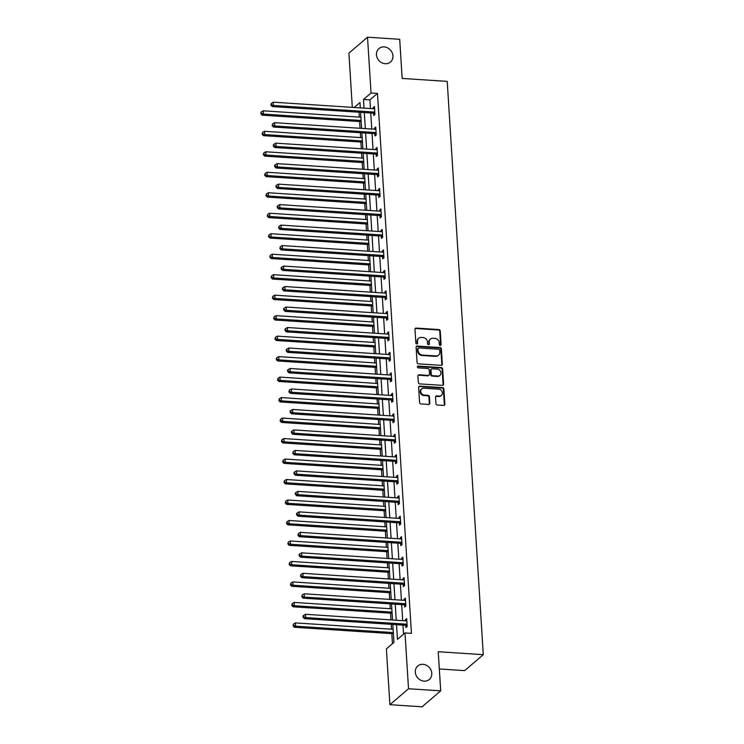 <?xml version="1.0" encoding="UTF-8"?>
<svg xmlns="http://www.w3.org/2000/svg" width="744" height="744" viewBox="0 0 744 744"><rect width="100%" height="100%" fill="white"/><g stroke="black" fill="none" stroke-linecap="round" stroke-linejoin="round"><path stroke-width="1.12" d="M440.281 345.476A0.949 0.837 49.4 0 0 441.108 344.63L440.253 330.941A1.358 1.19 49.4 0 0 438.904 329.564L416.166 328.076A1.358 1.19 49.4 0 0 414.985 329.285L415.84 342.975A0.949 0.837 49.4 0 0 417.347 343.756A0.949 0.837 49.4 0 0 417.617 343.086L417.505 341.319A4.352 3.822 49.4 0 1 418.714 338.278A4.352 3.822 49.4 0 1 421.281 337.46L423.178 337.581A4.352 3.822 49.4 0 1 427.484 341.97L427.595 343.747A0.949 0.837 49.4 0 0 429.093 344.528A0.949 0.837 49.4 0 0 429.362 343.858L429.251 342.091A4.352 3.822 49.4 0 1 430.469 339.05A4.352 3.822 49.4 0 1 433.036 338.232L434.933 338.353A4.352 3.822 49.4 0 1 439.23 342.742L439.341 344.519A0.949 0.837 49.4 0 0 440.281 345.476M440.541 345.449A0.949 0.837 49.4 0 0 440.606 345.058L439.751 331.368A1.358 1.19 49.4 0 0 438.402 329.992L415.663 328.504A1.358 1.19 49.4 0 0 415.143 328.588M417.049 343.914A0.949 0.837 49.4 0 0 417.105 343.523L417.505 341.319M428.795 344.686A0.949 0.837 49.4 0 0 428.86 344.295L429.251 342.091M423.011 664.327A8.863 7.784 49.4 0 0 417.775 666.001A8.863 7.784 49.4 0 0 415.998 675.143A8.863 7.784 49.4 0 0 424.061 681.132A8.863 7.784 49.4 0 0 429.297 679.458A8.863 7.784 49.4 0 0 431.083 670.316A8.863 7.784 49.4 0 0 423.011 664.327M384.164 46.919A8.863 7.784 49.4 0 0 378.928 48.593A8.863 7.784 49.4 0 0 377.152 57.734A8.863 7.784 49.4 0 0 385.225 63.724A8.863 7.784 49.4 0 0 390.451 62.059A8.863 7.784 49.4 0 0 392.237 52.917A8.863 7.784 49.4 0 0 384.164 46.919M435.956 403.62A1.358 1.19 49.4 0 0 437.295 404.996L443.675 405.415A1.358 1.19 49.4 0 0 444.856 404.206L443.908 389A1.358 1.19 49.4 0 0 442.559 387.624L419.821 386.136A1.358 1.19 49.4 0 0 418.639 387.345L419.588 402.551A1.358 1.19 49.4 0 0 420.937 403.927L428.646 404.429A1.358 1.19 49.4 0 0 429.827 403.22L429.418 396.71A1.358 1.19 49.4 0 0 428.07 395.343L424.247 395.092A3.636 3.19 49.4 0 1 423.82 388.201L438.783 389.177A3.636 3.19 49.4 0 1 439.22 396.078L436.728 395.91A1.358 1.19 49.4 0 0 435.547 397.119L435.956 403.62M352.312 107.369L348.899 53.15L367.527 37.2L399.705 39.311L402.169 78.436L447.218 81.384L483.284 654.674L438.235 651.725L440.699 690.851L408.521 688.749L389.893 704.689L386.378 648.889L393.929 642.425L392.804 624.439M367.527 37.2L371.042 93.009L363.491 99.473L364.03 108.14M396.533 624.681L397.454 639.403L405.006 632.939L411.441 633.358L377.478 93.428L371.042 93.009M405.006 632.939L408.521 688.749M441.155 365.332A1.358 1.19 49.4 0 0 442.336 364.123L441.378 348.917A1.358 1.19 49.4 0 0 440.039 347.541L417.3 346.053A1.358 1.19 49.4 0 0 416.11 347.262L417.068 362.468A1.358 1.19 49.4 0 0 418.416 363.844L441.155 365.332M442.643 368.959L443.601 384.164A1.358 1.19 49.4 0 1 442.42 385.373L419.672 383.885A1.358 1.19 49.4 0 1 418.333 382.509L417.923 375.999A1.358 1.19 49.4 0 1 419.104 374.799L428.33 375.404A1.358 1.19 49.4 0 0 429.511 374.195L429.242 369.88A1.358 1.19 49.4 0 0 427.893 368.503L418.295 367.88A0.949 0.837 49.4 0 1 418.175 366.067L441.294 367.583A1.358 1.19 49.4 0 1 442.643 368.959L442.141 369.387L443.099 384.602L443.601 384.164M439.323 668.958L464.656 670.623L483.284 654.674M377.478 93.428L369.926 99.891L370.466 108.559M370.745 113.004L371.758 129.047M372.037 133.492L373.042 149.525M373.33 153.971L374.334 170.013M374.613 174.459L375.627 190.492M375.906 194.937L376.91 210.98M377.189 215.425L378.203 231.458M378.482 235.913L379.487 251.946M379.766 256.392L380.779 272.434M381.058 276.88L382.072 292.913M382.351 297.358L383.355 313.401M383.634 317.846L384.648 333.879M384.927 338.325L385.931 354.367M386.21 358.813L387.224 374.846M387.503 379.301L388.507 395.334M388.787 399.779L389.8 415.812M390.079 420.267L391.093 436.3M391.372 440.746L392.376 456.788M392.655 461.233L393.669 477.267M393.948 481.712L394.952 497.755M395.231 502.2L396.245 518.233M396.524 522.688L397.529 538.721M397.808 543.167L398.821 559.2M399.1 563.654L400.114 579.688M400.393 584.133L401.397 600.176M401.676 604.621L402.69 620.654M402.969 625.1L403.536 634.195M373.553 113.358L373.693 115.487L374.948 114.409L374.455 106.532L373.19 107.61L373.265 108.745M374.846 133.846L374.976 135.975L376.241 134.897L375.739 127.019L374.483 128.089L374.558 129.224M376.139 154.333L376.269 156.454L377.524 155.375L377.031 147.498L375.776 148.577L375.841 149.711M377.422 174.812L377.552 176.942L378.817 175.863L378.324 167.986L377.059 169.065L377.134 170.19M378.715 195.3L378.845 197.42L380.1 196.342L379.607 188.465L378.352 189.543L378.417 190.678M379.998 215.779L380.138 217.908L381.393 216.83L380.9 208.952L379.635 210.031L379.71 211.166M381.291 236.267L381.421 238.387L382.686 237.317L382.184 229.431L380.928 230.51L381.002 231.644M382.574 256.745L382.714 258.875L383.969 257.796L383.476 249.919L382.211 250.998L382.286 252.132M383.867 277.233L383.997 279.363L385.262 278.284L384.76 270.407L383.504 271.476L383.579 272.611M385.159 297.721L385.29 299.841L386.545 298.762L386.052 290.885L384.797 291.964L384.862 293.099M386.443 318.2L386.573 320.329L387.838 319.25L387.345 311.373L386.08 312.452L386.155 313.577M387.736 338.687L387.866 340.808L389.121 339.729L388.628 331.852L387.373 332.931L387.438 334.065M389.019 359.166L389.159 361.296L390.414 360.217L389.921 352.34L388.656 353.419L388.731 354.544M390.312 379.654L390.442 381.774L391.707 380.696L391.204 372.818L389.949 373.897L390.023 375.032M391.595 400.132L391.735 402.262L392.99 401.183L392.497 393.306L391.232 394.385L391.307 395.52M392.888 420.62L393.018 422.741L394.283 421.671L393.781 413.785L392.525 414.864L392.599 415.998M394.181 441.108L394.311 443.229L395.566 442.15L395.073 434.273L393.818 435.352L393.883 436.486M395.464 461.587L395.603 463.717L396.859 462.638L396.366 454.761L395.101 455.83L395.176 456.965M396.757 482.075L396.887 484.195L398.142 483.116L397.649 475.239L396.394 476.318L396.459 477.453M398.04 502.553L398.18 504.683L399.435 503.604L398.942 495.727L397.677 496.806L397.752 497.931M399.333 523.041L399.463 525.162L400.728 524.083L400.226 516.206L398.97 517.285L399.044 518.419M400.616 543.52L400.756 545.65L402.011 544.571L401.518 536.694L400.263 537.773L400.328 538.907M401.909 564.008L402.039 566.128L403.304 565.059L402.802 557.172L401.546 558.251L401.621 559.386M403.202 584.496L403.332 586.616L404.587 585.537L404.094 577.66L402.839 578.739L402.904 579.874M404.485 604.974L404.624 607.104L405.88 606.025L405.387 598.148L404.122 599.218L404.197 600.352M405.778 625.462L405.908 627.583L407.163 626.504L406.67 618.627L405.415 619.706L405.48 620.84M359.027 112.242L359.333 117.106M359.612 121.56L360.031 128.275M360.319 132.72L360.626 137.594M360.905 142.039L361.324 148.763M361.603 153.208L361.909 158.072M362.189 162.527L362.616 169.241M362.895 173.687L363.202 178.56M363.481 183.005L363.9 189.729M364.179 194.175L364.486 199.048M364.765 203.493L365.192 210.208M365.471 214.653L365.778 219.527M366.057 223.972L366.476 230.696M366.755 235.141L367.062 240.014M367.341 244.46L367.769 251.174M368.048 255.629L368.354 260.493M368.633 264.938L369.052 271.662M369.34 276.108L369.647 280.981M369.926 285.426L370.345 292.141M370.624 296.596L370.931 301.459M371.209 305.914L371.637 312.629M371.916 317.074L372.223 321.947M372.502 326.393L372.921 333.117M373.2 337.562L373.507 342.435M373.786 346.881L374.213 353.595M374.492 358.041L374.799 362.914M375.078 367.359L375.497 374.083M375.776 378.529L376.083 383.402M376.362 387.847L376.789 394.562M377.069 399.017L377.375 403.88M377.654 408.326L378.082 415.05M378.361 419.495L378.668 424.368M378.947 428.814L379.366 435.528M379.645 439.983L379.952 444.847M380.231 449.302L380.658 456.016M380.937 460.462L381.244 465.335M381.523 469.78L381.942 476.504M382.221 480.95L382.528 485.823M382.807 490.268L383.234 496.983M383.513 501.428L383.82 506.301M384.099 510.747L384.518 517.471M384.797 521.916L385.104 526.789M385.383 531.235L385.811 537.949M386.089 542.404L386.396 547.268M386.675 551.713L387.103 558.437M387.382 562.883L387.689 567.756M387.968 572.201L388.387 578.916M388.666 583.37L388.973 588.234M389.252 592.689L389.679 599.404M389.958 603.849L390.265 608.722M390.544 613.168L390.963 619.891M391.242 624.337L391.549 629.21M391.828 633.656L392.46 643.681M440.699 690.851L422.071 706.8L389.893 704.689M360.301 107.889L359.966 102.486L354.125 107.489M392.525 619.994L391.511 603.951M391.232 599.506L390.228 583.473M389.94 579.018L388.935 562.985M388.656 558.539L387.643 542.506M387.364 538.052L386.359 522.018M386.08 517.573L385.067 501.53M384.788 497.085L383.783 481.052M383.504 476.606L382.49 460.564M382.211 456.119L381.207 440.085M380.919 435.631L379.914 419.597M379.635 415.152L378.622 399.119M378.343 394.664L377.338 378.631M377.059 374.186L376.046 358.143M375.767 353.698L374.762 337.664M374.483 333.219L373.469 317.177M373.19 312.731L372.186 296.698M371.898 292.243L370.893 276.21M370.614 271.765L369.601 255.731M369.322 251.277L368.317 235.244M368.038 230.798L367.024 214.756M366.746 210.31L365.741 194.277M365.462 189.832L364.448 173.789M364.169 169.344L363.165 153.31M362.877 148.856L361.872 132.823M361.593 128.377L360.58 112.344M364.309 112.586L365.323 128.619M365.602 133.064L366.606 149.107M366.894 153.552L367.899 169.585M368.178 174.04L369.191 190.073M369.47 194.519L370.475 210.552M370.754 215.007L371.768 231.04M372.047 235.485L373.051 251.528M373.33 255.973L374.344 272.006M374.623 276.452L375.636 292.494M375.915 296.94L376.92 312.973M377.199 317.428L378.212 333.461M378.491 337.906L379.496 353.939M379.775 358.394L380.788 374.427M381.067 378.873L382.072 394.915M382.351 399.361L383.365 415.394M383.644 419.839L384.657 435.882M384.936 440.327L385.941 456.36M386.22 460.815L387.233 476.848M387.512 481.294L388.517 497.327M388.796 501.781L389.81 517.815M390.089 522.26L391.093 538.303M391.372 542.748L392.386 558.781M392.665 563.227L393.678 579.269M393.957 583.715L394.962 599.748M395.241 604.193L396.254 620.236M369.926 99.891L363.491 99.473M373.19 107.61L374.53 107.694M374.483 128.089L375.813 128.182M375.776 148.577L377.106 148.661M377.059 169.065L378.389 169.148M378.352 189.543L379.682 189.627M379.635 210.031L380.974 210.115M380.928 230.51L382.258 230.603M382.211 250.998L383.551 251.081M383.504 271.476L384.834 271.569M384.797 291.964L386.127 292.048M386.08 312.452L387.41 312.536M387.373 332.931L388.703 333.014M388.656 353.419L389.996 353.502M389.949 373.897L391.279 373.99M391.232 394.385L392.572 394.469M392.525 414.864L393.855 414.957M393.818 435.352L395.148 435.435M395.101 455.83L396.431 455.923M396.394 476.318L397.724 476.402M397.677 496.806L399.017 496.89M398.97 517.285L400.3 517.378M400.263 537.773L401.593 537.856M401.546 558.251L402.876 558.344M402.839 578.739L404.169 578.823M404.122 599.218L405.452 599.311M405.415 619.706L406.745 619.789M430.469 339.05L429.967 339.478A4.352 3.822 49.4 0 0 428.749 342.519M418.714 338.278L418.212 338.706A4.352 3.822 49.4 0 0 416.993 341.747M441.676 365.248A1.358 1.19 49.4 0 0 441.834 364.551L440.876 349.345A1.358 1.19 49.4 0 0 439.537 347.978L416.789 346.481A1.358 1.19 49.4 0 0 416.277 346.565M439.704 350.219A0.949 0.837 49.4 0 0 438.765 349.262L418.798 347.95A0.949 0.837 49.4 0 0 417.97 348.797L418.091 350.666A4.352 3.822 49.4 0 0 422.387 355.055L436.04 355.948A4.352 3.822 49.4 0 0 438.607 355.13A4.352 3.822 49.4 0 0 439.816 352.089L439.704 350.219M418.24 348.127L417.737 348.564A0.949 0.837 49.4 0 0 417.468 349.224L417.97 348.797M438.607 355.13L438.104 355.558A4.352 3.822 49.4 0 1 435.528 356.376L421.885 355.483A4.352 3.822 49.4 0 1 417.589 351.094L417.468 349.224M442.931 385.29A1.358 1.19 49.4 0 0 443.099 384.602M429.13 375.143L428.628 375.571A1.358 1.19 49.4 0 1 427.828 375.832L418.602 375.227A1.358 1.19 49.4 0 0 418.082 375.311M442.141 369.387A1.358 1.19 49.4 0 0 440.792 368.02L417.672 366.504A0.949 0.837 49.4 0 0 417.412 366.522M437.9 376.027A3.636 3.19 49.4 0 0 437.463 369.136L432.19 368.782A1.358 1.19 49.4 0 0 431.009 369.991L431.278 374.306A1.358 1.19 49.4 0 0 432.627 375.683L437.9 376.027L437.398 376.455A3.636 3.19 49.4 0 0 439.537 375.776L440.048 375.339M431.39 369.043L430.878 369.47A1.358 1.19 49.4 0 0 430.506 370.419L431.009 369.991M437.398 376.455L432.115 376.111A1.358 1.19 49.4 0 1 430.776 374.743L430.506 370.419M441.369 395.389L440.867 395.817A3.636 3.19 49.4 0 1 438.718 396.506L436.226 396.338A1.358 1.19 49.4 0 0 435.705 396.422M421.671 388.88L421.169 389.317A3.636 3.19 49.4 0 0 423.745 395.52L424.247 395.092M429.158 404.345A1.358 1.19 49.4 0 0 429.325 403.657L428.916 397.147A1.358 1.19 49.4 0 0 427.567 395.771L423.745 395.52M444.196 405.331A1.358 1.19 49.4 0 0 444.354 404.643L443.396 389.428A1.358 1.19 49.4 0 0 442.057 388.061L419.318 386.573A1.358 1.19 49.4 0 0 418.798 386.648M360.887 117.208L263.209 110.81L263.413 114.092L262.158 115.171L361.166 121.653M261.302 113.32L261.218 112.009L260.8 113.758L261.302 113.32L263.413 114.092L361.1 120.491M261.218 112.009L263.209 110.81M262.158 115.171L260.8 113.758M374.818 112.288L374.623 112.195A1.386 1.218 49.4 0 0 374.139 112.065L273.485 105.471L273.281 102.188L373.925 108.782A1.386 1.218 49.4 0 0 374.399 108.726L374.585 108.652M374.92 113.999L373.367 113.274A1.386 1.218 49.4 0 0 372.874 113.144L272.22 106.55L273.485 105.471L271.374 104.699L271.29 103.388L270.863 105.136L271.374 104.699M270.863 105.136L272.22 106.55M273.281 102.188L271.29 103.388M362.179 137.696L264.492 131.297L264.706 134.58L263.441 135.659L362.458 142.141M262.586 133.808L262.502 132.497L262.083 134.236L262.586 133.808L264.706 134.58L362.384 140.979M262.502 132.497L264.492 131.297M263.441 135.659L262.083 134.236M363.463 158.174L265.785 151.776L265.989 155.059L264.734 156.138L363.751 162.629M263.878 154.287L263.794 152.976L263.376 154.724L263.878 154.287L265.989 155.059L363.677 161.457M263.794 152.976L265.785 151.776M264.734 156.138L263.376 154.724M376.101 132.767L375.906 132.674A1.386 1.218 49.4 0 0 375.422 132.553L274.769 125.959L274.564 122.676L375.218 129.27A1.386 1.218 49.4 0 0 375.692 129.205L375.878 129.14M376.213 134.478L374.651 133.753A1.386 1.218 49.4 0 0 374.167 133.632L273.513 127.038L274.769 125.959L272.657 125.187L272.574 123.876L272.155 125.615L272.657 125.187M272.155 125.615L273.513 127.038M274.564 122.676L272.574 123.876M377.394 153.255L377.199 153.162A1.386 1.218 49.4 0 0 376.715 153.032L276.061 146.438L275.857 143.155L376.511 149.749A1.386 1.218 49.4 0 0 376.985 149.693L377.162 149.628M377.496 154.966L375.943 154.24A1.386 1.218 49.4 0 0 375.45 154.11L274.806 147.517L276.061 146.438L273.95 145.666L273.866 144.355L273.364 144.792L273.448 146.103L273.95 145.666M273.448 146.103L274.806 147.517M275.857 143.155L273.866 144.355M364.755 178.662L267.068 172.264L267.282 175.547L266.017 176.626L365.034 183.108M265.162 174.775L265.087 173.464L264.659 175.203L265.162 174.775L267.282 175.547L364.96 181.945M265.087 173.464L267.068 172.264M266.017 176.626L264.659 175.203M366.048 199.15L268.361 192.743L268.565 196.025L267.31 197.104L366.327 203.596M266.454 195.254L266.371 193.942L265.952 195.691L266.454 195.254L268.565 196.025L366.253 202.433M266.371 193.942L268.361 192.743M267.31 197.104L265.952 195.691M367.331 219.629L269.654 213.23L269.858 216.513L268.593 217.592L367.61 224.074M267.747 215.741L267.663 214.43L267.236 216.169L267.747 215.741L269.858 216.513L367.536 222.912M267.663 214.43L269.654 213.23M268.593 217.592L267.236 216.169M378.677 173.733L378.491 173.65A1.386 1.218 49.4 0 0 377.999 173.519L277.345 166.926L277.14 163.643L377.794 170.237A1.386 1.218 49.4 0 0 378.268 170.171L378.454 170.106M378.789 175.445L377.227 174.719A1.386 1.218 49.4 0 0 376.743 174.598L276.089 168.005L277.345 166.926L275.233 166.154L275.15 164.843L274.648 165.27L274.731 166.582L275.233 166.154M274.731 166.582L276.089 168.005M277.14 163.643L275.15 164.843M379.97 194.221L379.775 194.128A1.386 1.218 49.4 0 0 379.291 194.007L278.637 187.414L278.433 184.131L379.087 190.724A1.386 1.218 49.4 0 0 379.561 190.659L379.738 190.594M380.082 195.932L378.519 195.207A1.386 1.218 49.4 0 0 378.036 195.077L277.382 188.483L278.637 187.414L276.526 186.642L276.442 185.321L275.94 185.758L276.024 187.07L276.526 186.642M276.024 187.07L277.382 188.483M278.433 184.131L276.442 185.321M381.263 214.7L381.067 214.616A1.386 1.218 49.4 0 0 380.575 214.486L279.93 207.892L279.716 204.609L380.37 211.203A1.386 1.218 49.4 0 0 380.844 211.138L381.03 211.073M381.365 216.411L379.803 215.695A1.386 1.218 49.4 0 0 379.319 215.565L278.665 208.971L279.93 207.892L277.81 207.12L277.735 205.809L277.224 206.237L277.307 207.557L277.81 207.12M277.307 207.557L278.665 208.971M279.716 204.609L277.735 205.809M382.546 235.188L382.351 235.095A1.386 1.218 49.4 0 0 381.867 234.974L281.213 228.38L281.009 225.097L381.663 231.691A1.386 1.218 49.4 0 0 382.137 231.626L382.323 231.561M382.658 236.899L381.095 236.173A1.386 1.218 49.4 0 0 380.612 236.053L279.958 229.459L281.213 228.38L279.102 227.608L279.019 226.297L278.6 228.036L279.102 227.608M278.6 228.036L279.958 229.459M281.009 225.097L279.019 226.297M383.839 255.676L383.644 255.583A1.386 1.218 49.4 0 0 383.16 255.452L282.506 248.859L282.302 245.576L382.946 252.169A1.386 1.218 49.4 0 0 383.42 252.104L383.606 252.039M383.941 257.387L382.388 256.661A1.386 1.218 49.4 0 0 381.895 256.531L281.241 249.938L282.506 248.859L280.395 248.087L280.311 246.776L279.884 248.524L280.395 248.087M279.884 248.524L281.241 249.938M282.302 245.576L280.311 246.776M385.122 276.154L384.927 276.061A1.386 1.218 49.4 0 0 384.443 275.94L283.789 269.347L283.585 266.064L384.239 272.657A1.386 1.218 49.4 0 0 384.713 272.592L384.899 272.527M385.234 277.865L383.672 277.14A1.386 1.218 49.4 0 0 383.188 277.019L282.534 270.425L283.789 269.347L281.678 268.575L281.595 267.263L281.093 267.691L281.176 269.002L281.678 268.575M281.176 269.002L282.534 270.425M283.585 266.064L281.595 267.263M386.415 296.642L386.22 296.549A1.386 1.218 49.4 0 0 385.736 296.419L285.082 289.825L284.878 286.542L385.532 293.136A1.386 1.218 49.4 0 0 386.006 293.08L386.183 293.015M386.517 298.353L384.964 297.628A1.386 1.218 49.4 0 0 384.471 297.498L283.827 290.904L285.082 289.825L282.971 289.053L282.887 287.742L282.385 288.179L282.469 289.49L282.971 289.053M282.469 289.49L283.827 290.904M284.878 286.542L282.887 287.742M387.698 317.121L387.512 317.037A1.386 1.218 49.4 0 0 387.019 316.907L286.375 310.313L286.161 307.03L386.815 313.624A1.386 1.218 49.4 0 0 387.289 313.559L387.475 313.494M387.81 318.832L386.248 318.107A1.386 1.218 49.4 0 0 385.764 317.986L285.11 311.392L286.375 310.313L284.255 309.541L284.171 308.23L283.669 308.658L283.752 309.969L284.255 309.541M283.752 309.969L285.11 311.392M286.161 307.03L284.171 308.23M388.991 337.609L388.796 337.516A1.386 1.218 49.4 0 0 388.312 337.395L287.658 330.801L287.454 327.518L388.108 334.112A1.386 1.218 49.4 0 0 388.582 334.047L388.768 333.982M389.103 339.32L387.54 338.594A1.386 1.218 49.4 0 0 387.057 338.464L286.403 331.871L287.658 330.801L285.547 330.029L285.464 328.709L284.961 329.146L285.045 330.457L285.547 330.029M285.045 330.457L286.403 331.871M287.454 327.518L285.464 328.709M390.284 358.087L390.089 358.004A1.386 1.218 49.4 0 0 389.596 357.873L288.951 351.28L288.737 347.997L389.391 354.59A1.386 1.218 49.4 0 0 389.865 354.525L390.051 354.46M390.386 359.798L388.824 359.082A1.386 1.218 49.4 0 0 388.34 358.952L287.686 352.358L288.951 351.28L286.831 350.508L286.756 349.196L286.245 349.624L286.328 350.945L286.831 350.508M286.328 350.945L287.686 352.358M288.737 347.997L286.756 349.196M391.567 378.575L391.372 378.482A1.386 1.218 49.4 0 0 390.888 378.361L290.234 371.768L290.03 368.485L390.684 375.078A1.386 1.218 49.4 0 0 391.158 375.013L391.344 374.948M391.679 380.286L390.116 379.561A1.386 1.218 49.4 0 0 389.633 379.44L288.979 372.846L290.234 371.768L288.123 370.996L288.04 369.684L287.537 370.112L287.621 371.423L288.123 370.996M287.621 371.423L288.979 372.846M290.03 368.485L288.04 369.684M392.86 399.063L392.665 398.97A1.386 1.218 49.4 0 0 392.181 398.84L291.527 392.246L291.322 388.963L391.967 395.557A1.386 1.218 49.4 0 0 392.441 395.492L392.627 395.427M392.962 400.774L391.409 400.049A1.386 1.218 49.4 0 0 390.916 399.919L290.262 393.325L291.527 392.246L289.416 391.474L289.332 390.163L288.904 391.911L289.416 391.474M288.904 391.911L290.262 393.325M291.322 388.963L289.332 390.163M394.143 419.542L393.957 419.449A1.386 1.218 49.4 0 0 393.464 419.328L292.811 412.734L292.606 409.451L393.26 416.045A1.386 1.218 49.4 0 0 393.734 415.98L393.92 415.915M394.255 421.253L392.692 420.527A1.386 1.218 49.4 0 0 392.209 420.407L291.555 413.813L292.811 412.734L290.699 411.962L290.616 410.651L290.113 411.079L290.197 412.39L290.699 411.962M290.197 412.39L291.555 413.813M292.606 409.451L290.616 410.651M395.436 440.029L395.241 439.937A1.386 1.218 49.4 0 0 394.757 439.806L294.103 433.213L293.899 429.93L394.553 436.523A1.386 1.218 49.4 0 0 395.027 436.468L395.204 436.403M395.538 441.741L393.985 441.015A1.386 1.218 49.4 0 0 393.492 440.885L292.848 434.291L294.103 433.213L291.992 432.441L291.908 431.129L291.406 431.567L291.49 432.878L291.992 432.441M291.49 432.878L292.848 434.291M293.899 429.93L291.908 431.129M396.719 460.508L396.533 460.424A1.386 1.218 49.4 0 0 396.041 460.294L295.396 453.701L295.182 450.418L395.836 457.011A1.386 1.218 49.4 0 0 396.31 456.946L396.496 456.881M396.831 462.219L395.269 461.494A1.386 1.218 49.4 0 0 394.785 461.373L294.131 454.779L295.396 453.701L293.276 452.929L293.192 451.617L292.773 453.356L293.276 452.929M292.773 453.356L294.131 454.779M295.182 450.418L293.192 451.617M398.012 480.996L397.817 480.903A1.386 1.218 49.4 0 0 397.333 480.782L296.679 474.188L296.475 470.906L397.129 477.499A1.386 1.218 49.4 0 0 397.603 477.434L397.789 477.369M398.124 482.707L396.561 481.982A1.386 1.218 49.4 0 0 396.078 481.852L295.424 475.258L296.679 474.188L294.568 473.417L294.484 472.096L293.982 472.533L294.066 473.844L294.568 473.417M294.066 473.844L295.424 475.258M296.475 470.906L294.484 472.096M399.305 501.475L399.11 501.391A1.386 1.218 49.4 0 0 398.626 501.261L297.972 494.667L297.758 491.384L398.412 497.978A1.386 1.218 49.4 0 0 398.886 497.913L399.072 497.848M399.407 503.186L397.845 502.47A1.386 1.218 49.4 0 0 397.361 502.339L296.707 495.746L297.972 494.667L295.852 493.895L295.777 492.584L295.266 493.012L295.349 494.323L295.852 493.895M295.349 494.323L296.707 495.746M297.758 491.384L295.777 492.584M400.588 521.962L400.393 521.87A1.386 1.218 49.4 0 0 399.909 521.749L299.255 515.155L299.051 511.872L399.705 518.466A1.386 1.218 49.4 0 0 400.179 518.401L400.365 518.336M400.7 523.674L399.137 522.948A1.386 1.218 49.4 0 0 398.654 522.827L298 516.234L299.255 515.155L297.144 514.383L297.061 513.072L296.558 513.5L296.642 514.811L297.144 514.383M296.642 514.811L298 516.234M299.051 511.872L297.061 513.072M401.881 542.45L401.686 542.357A1.386 1.218 49.4 0 0 401.202 542.227L300.548 535.634L300.344 532.351L400.988 538.944A1.386 1.218 49.4 0 0 401.462 538.879L401.648 538.814M401.983 544.162L400.43 543.436A1.386 1.218 49.4 0 0 399.937 543.306L299.283 536.712L300.548 535.634L298.437 534.862L298.353 533.55L297.926 535.299L298.437 534.862M297.926 535.299L299.283 536.712M300.344 532.351L298.353 533.55M368.624 240.117L270.937 233.718L271.142 237.001L269.886 238.071L368.903 244.562M269.03 236.229L268.947 234.909L268.528 236.657L269.03 236.229L271.142 237.001L368.829 243.4M268.947 234.909L270.937 233.718M269.886 238.071L268.528 236.657M369.908 260.595L272.23 254.197L272.434 257.48L271.179 258.559L370.187 265.041M270.323 256.708L270.239 255.397L269.821 257.145L270.323 256.708L272.434 257.48L370.121 263.878M270.239 255.397L272.23 254.197M271.179 258.559L269.821 257.145M371.2 281.083L273.513 274.685L273.727 277.968L272.462 279.047L371.479 285.529M271.607 277.196L271.523 275.885L271.104 277.624L271.607 277.196L273.727 277.968L371.405 284.366M271.523 275.885L273.513 274.685M272.462 279.047L271.104 277.624M372.484 301.562L274.806 295.163L275.01 298.446L273.755 299.525L372.772 306.017M272.899 297.674L272.816 296.363L272.397 298.112L272.899 297.674L275.01 298.446L372.698 304.845M272.816 296.363L274.806 295.163M273.755 299.525L272.397 298.112M373.776 322.05L276.089 315.651L276.303 318.934L275.038 320.013L374.055 326.495M274.183 318.162L274.108 316.851L273.68 318.59L274.183 318.162L276.303 318.934L373.981 325.333M274.108 316.851L276.089 315.651M275.038 320.013L273.68 318.59M375.069 342.538L277.382 336.13L277.586 339.413L276.331 340.492L375.348 346.983M275.475 338.641L275.392 337.33L274.973 339.078L275.475 338.641L277.586 339.413L375.274 345.821M275.392 337.33L277.382 336.13M276.331 340.492L274.973 339.078M376.352 363.016L278.674 356.618L278.879 359.901L277.614 360.979L376.631 367.462M276.768 359.129L276.684 357.817L276.257 359.557L276.768 359.129L278.879 359.901L376.557 366.299M276.684 357.817L278.674 356.618M277.614 360.979L276.257 359.557M377.645 383.504L279.958 377.106L280.163 380.389L278.907 381.458L377.924 387.95M278.051 379.617L277.968 378.296L277.549 380.044L278.051 379.617L280.163 380.389L377.85 386.787M277.968 378.296L279.958 377.106M278.907 381.458L277.549 380.044M378.928 403.983L281.251 397.584L281.455 400.867L280.2 401.946L379.208 408.428M279.344 400.095L279.26 398.784L278.842 400.532L279.344 400.095L281.455 400.867L379.142 407.266M279.26 398.784L281.251 397.584M280.2 401.946L278.842 400.532M380.221 424.471L282.534 418.072L282.748 421.355L281.483 422.434L380.5 428.916M280.627 420.583L280.544 419.272L280.125 421.011L280.627 420.583L282.748 421.355L380.426 427.754M280.544 419.272L282.534 418.072M281.483 422.434L280.125 421.011M381.514 444.949L283.827 438.551L284.031 441.834L282.776 442.913L381.793 449.404M281.92 441.062L281.837 439.751L281.418 441.499L281.92 441.062L284.031 441.834L381.719 448.232M281.837 439.751L283.827 438.551M282.776 442.913L281.418 441.499M382.797 465.437L285.11 459.039L285.324 462.322L284.059 463.4L383.076 469.883M283.213 461.55L283.129 460.238L282.701 461.978L283.213 461.55L285.324 462.322L383.002 468.72M283.129 460.238L285.11 459.039M284.059 463.4L282.701 461.978M384.09 485.925L286.403 479.517L286.607 482.8L285.352 483.879L384.369 490.37M284.496 482.028L284.413 480.717L283.994 482.465L284.496 482.028L286.607 482.8L384.295 489.199M284.413 480.717L286.403 479.517M285.352 483.879L283.994 482.465M385.373 506.404L287.696 500.005L287.9 503.288L286.635 504.367L385.652 510.849M285.789 502.516L285.705 501.205L285.287 502.944L285.789 502.516L287.9 503.288L385.578 509.686M285.705 501.205L287.696 500.005M286.635 504.367L285.287 502.944M386.666 526.891L288.979 520.493L289.183 523.767L287.928 524.846L386.945 531.337M287.072 523.004L286.989 521.684L286.57 523.432L287.072 523.004L289.183 523.767L386.871 530.174M286.989 521.684L288.979 520.493M287.928 524.846L286.57 523.432M387.95 547.37L290.272 540.972L290.476 544.255L289.221 545.333L388.228 551.816M288.365 543.483L288.281 542.171L287.863 543.911L288.365 543.483L290.476 544.255L388.163 550.653M288.281 542.171L290.272 540.972M289.221 545.333L287.863 543.911M389.242 567.858L291.555 561.46L291.769 564.743L290.504 565.812L389.521 572.303M289.649 563.971L289.565 562.659L289.146 564.398L289.649 563.971L291.769 564.743L389.447 571.141M289.565 562.659L291.555 561.46M290.504 565.812L289.146 564.398M390.535 588.337L292.848 581.938L293.052 585.221L291.797 586.3L390.814 592.791M290.941 584.449L290.858 583.138L290.439 584.886L290.941 584.449L293.052 585.221L390.74 591.62M290.858 583.138L292.848 581.938M291.797 586.3L290.439 584.886M391.818 608.825L294.14 602.426L294.345 605.709L293.08 606.788L392.097 613.27M292.234 604.937L292.15 603.626L291.722 605.365L292.234 604.937L294.345 605.709L392.023 612.107M292.15 603.626L294.14 602.426M293.08 606.788L291.722 605.365M393.111 629.303L295.424 622.905L295.628 626.188L294.373 627.266L393.39 633.758M293.517 625.416L293.434 624.104L293.015 625.853L293.517 625.416L295.628 626.188L393.316 632.586M293.434 624.104L295.424 622.905M294.373 627.266L293.015 625.853M403.164 562.929L402.978 562.836A1.386 1.218 49.4 0 0 402.485 562.715L301.832 556.121L301.627 552.839L402.281 559.432A1.386 1.218 49.4 0 0 402.755 559.367L402.941 559.302M403.276 564.64L401.714 563.915A1.386 1.218 49.4 0 0 401.23 563.794L300.576 557.2L301.832 556.121L299.72 555.35L299.637 554.038L299.135 554.466L299.218 555.777L299.72 555.35M299.218 555.777L300.576 557.2M301.627 552.839L299.637 554.038M404.457 583.417L404.262 583.324A1.386 1.218 49.4 0 0 403.778 583.194L303.124 576.6L302.92 573.317L403.574 579.911A1.386 1.218 49.4 0 0 404.048 579.855L404.224 579.79M404.569 585.128L403.006 584.403A1.386 1.218 49.4 0 0 402.513 584.273L301.869 577.679L303.124 576.6L301.013 575.828L300.929 574.517L300.511 576.265L301.013 575.828M300.511 576.265L301.869 577.679M302.92 573.317L300.929 574.517M405.75 603.896L405.554 603.812A1.386 1.218 49.4 0 0 405.062 603.682L304.417 597.088L304.203 593.805L404.857 600.399A1.386 1.218 49.4 0 0 405.331 600.334L405.517 600.269M405.852 605.607L404.29 604.881A1.386 1.218 49.4 0 0 403.806 604.76L303.152 598.167L304.417 597.088L302.297 596.316L302.213 595.005L301.794 596.744L302.297 596.316M301.794 596.744L303.152 598.167M304.203 593.805L302.213 595.005M407.033 624.383L406.838 624.29A1.386 1.218 49.4 0 0 406.354 624.169L305.7 617.567L305.496 614.293L406.15 620.887A1.386 1.218 49.4 0 0 406.624 620.822L406.81 620.756M407.145 626.095L405.582 625.369A1.386 1.218 49.4 0 0 405.099 625.239L304.445 618.645L305.7 617.567L303.589 616.804L303.506 615.483L303.003 615.92L303.087 617.232L303.589 616.804M303.087 617.232L304.445 618.645M305.496 614.293L303.506 615.483M440.606 345.058L441.108 344.63M417.105 343.523L417.617 343.086M428.86 344.295L429.362 343.858M415.663 328.504L416.166 328.076M438.402 329.992L438.904 329.564M439.751 331.368L440.253 330.941M416.789 346.481L417.3 346.053M439.537 347.978L440.039 347.541M440.876 349.345L441.378 348.917M441.834 364.551L442.336 364.123M417.589 351.094L418.091 350.666M421.885 355.483L422.387 355.055M435.528 356.376L436.04 355.948M418.602 375.227L419.104 374.799M427.828 375.832L428.33 375.404M417.672 366.504L418.175 366.067M440.792 368.02L441.294 367.583M430.776 374.743L431.278 374.306M432.115 376.111L432.627 375.683M436.226 396.338L436.728 395.91M438.718 396.506L439.22 396.078M427.567 395.771L428.07 395.343M428.916 397.147L429.418 396.71M429.325 403.657L429.827 403.22M419.318 386.573L419.821 386.136M442.057 388.061L442.559 387.624M443.396 389.428L443.908 389M444.354 404.643L444.856 404.206M374.623 112.195L373.367 113.274M374.139 112.065L372.874 113.144M375.906 132.674L374.651 133.753M375.422 132.553L374.167 133.632M377.199 153.162L375.943 154.24M376.715 153.032L375.45 154.11M378.491 173.65L377.227 174.719M377.999 173.519L376.743 174.598M379.775 194.128L378.519 195.207M379.291 194.007L378.036 195.077M381.067 214.616L379.803 215.695M380.575 214.486L379.319 215.565M382.351 235.095L381.095 236.173M381.867 234.974L380.612 236.053M383.644 255.583L382.388 256.661M383.16 255.452L381.895 256.531M384.927 276.061L383.672 277.14M384.443 275.94L383.188 277.019M386.22 296.549L384.964 297.628M385.736 296.419L384.471 297.498M387.512 317.037L386.248 318.107M387.019 316.907L385.764 317.986M388.796 337.516L387.54 338.594M388.312 337.395L387.057 338.464M390.089 358.004L388.824 359.082M389.596 357.873L388.34 358.952M391.372 378.482L390.116 379.561M390.888 378.361L389.633 379.44M392.665 398.97L391.409 400.049M392.181 398.84L390.916 399.919M393.957 419.449L392.692 420.527M393.464 419.328L392.209 420.407M395.241 439.937L393.985 441.015M394.757 439.806L393.492 440.885M396.533 460.424L395.269 461.494M396.041 460.294L394.785 461.373M397.817 480.903L396.561 481.982M397.333 480.782L396.078 481.852M399.11 501.391L397.845 502.47M398.626 501.261L397.361 502.339M400.393 521.87L399.137 522.948M399.909 521.749L398.654 522.827M401.686 542.357L400.43 543.436M401.202 542.227L399.937 543.306M402.978 562.836L401.714 563.915M402.485 562.715L401.23 563.794M404.262 583.324L403.006 584.403M403.778 583.194L402.513 584.273M405.554 603.812L404.29 604.881M405.062 603.682L403.806 604.76M406.838 624.29L405.582 625.369M406.354 624.169L405.099 625.239"/></g></svg>
